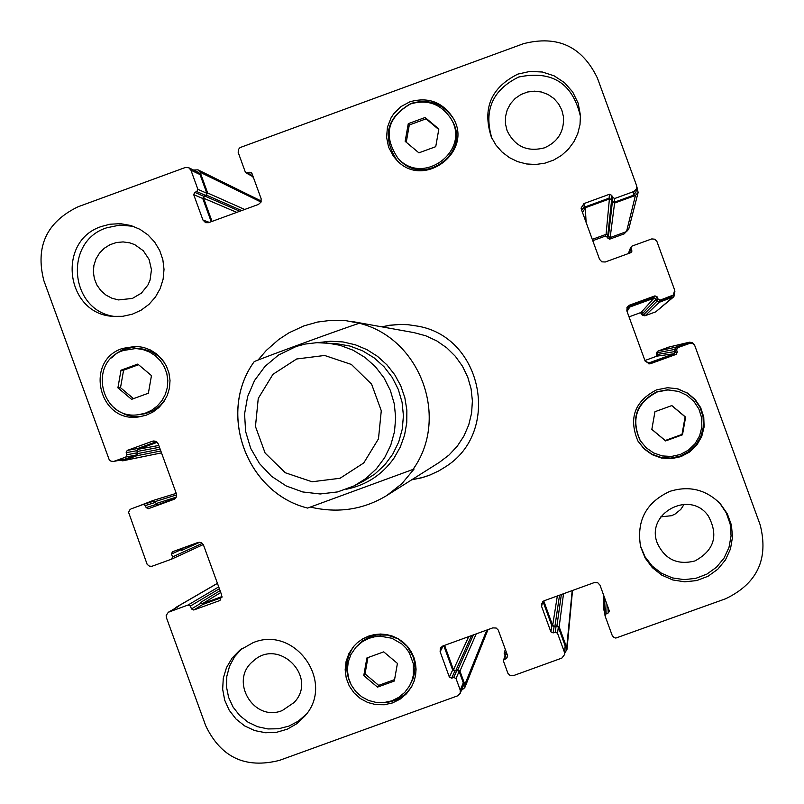 <?xml version="1.0" encoding="UTF-8"?>
<svg xmlns="http://www.w3.org/2000/svg" width="804" height="804" viewBox="0 0 804 804"><rect width="100%" height="100%" fill="white"/><g stroke="black" fill="none" stroke-linecap="round" stroke-linejoin="round"><path stroke-width="1.21" d="M258.195 359.89L266.295 350.423L278.707 339.519L289.038 332.776L303.852 325.921L317.53 322.052L331.539 320.263L345.579 320.605L359.318 323.248C339.881 329.62 272.435 354.242 254.295 361.529C217.06 412.563 246.285 492.932 307.61 508.068L414.09 469.023L401.899 483.656L386.875 495.465C363.488 509.646 338.002 513.525 310.434 507.093M382.111 326.896L389.749 325.329L400.111 324.444L407.909 324.685L418.201 326.223M445.597 466.732L438.954 470.812L429.517 475.184L422.1 477.606L411.909 479.676M381.85 326.846L389.518 325.268L399.93 324.384L407.759 324.645L418.09 326.203C482.732 337.409 501.204 432.12 445.506 466.792L438.833 470.903L429.356 475.295L421.909 477.747L411.678 479.817M352.524 321.58L414.06 332.635L425.778 335.791L436.783 340.906L446.763 347.83L455.406 356.353L462.471 366.222L467.757 377.156L471.094 388.834L472.39 400.915L471.606 413.025L468.762 424.834L463.948 435.979L457.315 446.14L449.034 455.014L439.366 462.35L386.875 495.465M354.142 485.877L363.498 481.154L374.885 474.008L384.754 464.903L392.784 454.119L398.694 442.039L402.281 429.085L403.427 415.678L402.08 402.291L398.292 389.387L392.201 377.398L384.01 366.735L373.991 357.76L362.503 350.785L349.931 346.052L336.695 343.71L316.927 342.665L305.369 344.032L296.354 346.403L278.465 355.066L265.018 366.373L254.546 380.483L247.612 396.633L244.577 413.939L245.622 431.487L250.677 448.33L259.471 463.546L271.541 476.32L286.234 485.968L302.746 491.958L320.193 493.978L337.64 491.917L354.142 485.877L365.981 478.45L376.262 468.963L384.613 457.747L390.764 445.175L394.493 431.688L395.679 417.738L394.282 403.819L390.342 390.382L384.01 377.9L375.478 366.805L365.056 357.468L353.097 350.212L340.012 345.288L326.243 342.856M296.646 358.986L272.958 374.312L258.255 398.412L255.461 426.502L265.109 453.044L285.309 472.762L312.052 481.767L340.052 478.269L363.75 462.953L378.473 438.853L381.277 410.733L371.609 384.181L351.398 364.463L324.635 355.468L296.646 358.986M117.907 387.829L121.002 370.202L137.775 364.081L151.464 375.589L148.378 393.216L131.595 399.337L117.907 387.829L120.51 387.709L123.585 370.182L138.539 364.714M121.002 370.202L123.585 370.182M133.514 398.633L120.51 387.709M363.78 675.591L366.885 657.963L383.709 651.863L397.427 663.4L394.322 681.038L377.498 687.129L363.78 675.591L365.036 673.893L367.91 657.592M394.573 679.611L378.684 685.37L365.036 673.893M377.498 687.129L378.684 685.37M685.611 417.115L682.485 434.793L665.601 440.934L651.833 429.386L654.958 411.708L671.842 405.568L685.611 417.115L685.108 416.824L682.003 434.411L665.209 440.512L651.853 429.316M671.732 405.608L685.108 416.824M406.251 142.248L409.286 124.982L426.03 118.851L438.753 129.514M408.271 123.665L425.115 117.495L438.843 129.012L435.738 146.68L418.894 152.84L405.156 141.333L408.271 123.665L409.286 124.982M425.115 117.495L426.03 118.851M640.296 440.662L640.004 440.19C630.527 418.783 636.165 402.643 656.918 391.769L667.501 389.779L678.687 391.458L667.963 389.94L657.32 391.94C636.436 402.884 630.758 419.125 640.296 440.662L646.114 447.738L653.642 452.964L662.305 455.938L671.451 456.451L680.395 454.461L688.455 450.109L695.028 443.738L699.621 435.808L701.872 426.934L701.631 417.789L698.897 409.045L693.882 401.377L686.978 395.367L678.687 391.458M678.234 389.005L687.159 393.045L694.636 399.377L700.083 407.507L703.088 416.834L703.41 426.622L701.038 436.12L696.143 444.602L689.098 451.406L680.465 456.029L670.888 458.099L661.109 457.466L651.873 454.18L643.914 448.481L637.813 440.823M656.556 389.86L667.471 387.729L676.958 388.674L687.551 393.096L695.138 399.437L700.686 407.638L703.761 417.045L704.113 426.924L701.731 436.532L696.787 445.104L689.671 451.979L680.938 456.632L671.25 458.692L661.37 458.019L652.064 454.642L644.054 448.843L637.944 441.064C628.416 418.291 634.627 401.216 656.556 389.86M355.187 648.044L362.021 641.21L369.488 636.979L376.192 635.049L387.649 635.07L398.412 638.989L407.206 646.366L412.954 656.285L414.452 661.843L414.964 667.571L414.472 673.31L413.005 678.867L409.437 686.083L411.869 680.837L413.346 675.249L413.326 663.712L409.357 652.878L406.03 648.135L401.93 644.034L391.94 638.265L380.583 636.255L374.825 636.748L369.237 638.245L362.594 641.532L356.001 647.109L350.876 654.607L348.222 662.014L347.388 669.832L348.403 677.631L351.227 684.968L355.7 691.45L361.569 696.696L368.493 700.425L376.101 702.425L383.97 702.575L391.638 700.877L398.694 697.41L404.744 692.395L409.437 686.083M412.02 685.993C404.121 697.812 393.076 703.379 378.865 702.686M350.041 682.465C344.544 669.34 345.991 657.039 354.393 645.582M368.473 636.155L374.423 634.567L380.553 634.034L386.684 634.577L392.633 636.165L398.231 638.758L403.286 642.285L407.658 646.627L411.216 651.662L413.849 657.23L415.477 663.179L416.06 669.31L415.567 675.45L414.02 681.41L411.457 687.008L406.472 693.792L400.03 699.189L392.493 702.927L384.282 704.766L375.86 704.626L367.719 702.495L360.292 698.515L354.021 692.887L349.248 685.953L346.233 678.084L345.167 669.732L346.102 661.36L348.976 653.451L353.629 646.446L357.298 642.748L362.584 638.939L368.473 636.155M135.866 348.514L123.334 350.494C87.294 361.81 100.982 420.552 138.298 414.723L145.222 413.206L151.654 410.251L157.313 405.99L161.946 400.623L165.333 394.392L167.312 387.578L167.815 380.493L166.8 373.468L164.317 366.825L160.478 360.855L155.473 355.84L149.504 352.001L142.871 349.519L135.866 348.514L142.961 349.047L151.112 351.529L158.358 356.021L164.207 362.222M165.564 398.985L160.187 405.598L153.293 410.613L145.343 413.678L138.298 414.723M111.555 357.911L116.972 353.067L123.273 349.428L137.544 346.393M140.127 416.713L131.806 416.331L125.746 414.753L118.278 411.025L113.374 407.125M122.58 348.413L136.107 346.303L143.554 347.408L150.609 350.072L156.931 354.172L162.247 359.519L166.317 365.87L168.94 372.945L170.026 380.413L169.493 387.94L167.393 395.186L163.805 401.819L158.901 407.548L152.891 412.09L146.057 415.266L138.71 416.914C98.842 423.326 84.038 360.514 122.58 348.413M450.783 118.419L451.677 119.967C472.139 151.785 423.788 187.995 399.075 159.383L397.849 158.087C422.723 186.89 471.375 150.448 450.783 118.419C440.883 103.937 427.497 99.103 410.623 103.907C387.206 117.474 382.955 135.534 397.849 158.087M397.055 160.458C381.769 136.6 386.422 117.605 411.005 103.465C428.622 98.41 442.713 103.364 453.265 118.329M409.859 101.827C427.989 96.681 442.311 101.927 452.833 117.545C474.37 151.594 422.974 190.096 396.432 159.815L393.206 155.956L388.553 147.062L386.583 137.213L387.438 127.203L391.066 117.826L393.839 113.615L401.005 106.58L409.859 101.827M719.731 503.123L726.303 512.932L730.173 524.087L731.077 535.846L728.977 547.454L724.002 558.157L716.464 567.232L706.877 574.116L695.842 578.337L684.103 579.634L672.425 577.915L661.551 573.292L652.215 566.076L645.009 556.73L640.406 545.866M694.907 560.951C714.324 550.338 718.766 535.303 708.234 515.846C689.993 489.274 645.109 513.465 657.35 543.263C665.019 559.433 677.541 565.333 694.907 560.951M669.873 491.365C689.209 485.375 706.043 489.535 720.374 503.827L727.278 513.716L731.419 525.042L732.514 537.052L730.484 548.931L725.479 559.896L717.821 569.212L708.033 576.257L696.756 580.558L684.757 581.825L672.837 579.975L661.782 575.141L652.325 567.644L645.12 557.976L640.627 546.79C636.255 520.871 646.004 502.399 669.873 491.365M517.907 74.089L530.017 71.415L542.399 72.018L554.177 75.867L564.519 82.691L572.699 91.998L578.136 103.143L580.438 115.324L580.016 124.54L577.795 133.494L573.845 141.836L568.338 149.242L561.483 155.423L553.554 160.137L544.851 163.192L535.715 164.488L526.509 163.956L517.595 161.624L509.314 157.574L501.997 151.986L495.927 145.062L491.334 137.072C482.139 108.49 490.993 87.495 517.907 74.089M491.867 138.218C483.586 110.309 492.52 89.917 518.67 77.033C552.167 70.089 572.77 83.274 580.488 116.59M544.459 147.835C557.946 141.866 564.277 131.514 563.473 116.801L561.785 109.977L558.529 103.756L553.866 98.5L548.087 94.51L541.524 92.018L534.549 91.164L527.575 91.998L520.992 94.48L515.193 98.45L510.51 103.696L507.213 109.907L505.485 116.711L505.435 123.746L507.063 130.57C514.821 146.499 527.283 152.257 544.459 147.835M115.404 316.545C69.938 311.761 63.034 241.401 106.681 227.803L119.886 225.08L133.303 226.316M132.379 298.435L141.414 293.118L147.976 284.938L150.057 280.093L151.464 269.692L149.102 259.471L143.283 250.737L134.75 244.647L129.806 242.858L123.112 241.914L116.379 242.537L109.977 244.707L104.239 248.305L99.495 253.129L95.977 258.928L93.907 265.37L93.364 272.124L94.4 278.827L96.942 285.098L100.872 290.616L105.957 295.078L111.937 298.234L118.489 299.922L132.379 298.435M101.716 226.406L109.927 224.226L120.53 223.673L130.972 225.542L139.976 229.331L147.986 234.919L154.649 242.064L159.674 250.446L162.85 259.702L164.016 269.41L163.122 279.159L160.227 288.495L155.433 297.028L148.981 304.364L141.132 310.173L132.248 314.223L122.71 316.314L112.962 316.364C65.556 313.902 56.38 240.537 101.716 226.406M253.119 642.657C295.068 625.06 335.519 682.294 304.917 715.992L296.917 723.64L287.329 729.168L276.697 732.263L265.632 732.756L254.757 730.605L244.707 725.952L236.024 719.037L229.23 710.274L224.688 700.163L222.668 689.259L223.281 678.194L226.497 667.591L232.125 658.054L239.853 650.134L253.119 642.657M306.344 714.173L298.314 721.158L288.907 726.102L278.606 728.746L267.973 728.947L257.561 726.705L247.954 722.123L239.642 715.459L233.08 707.068L228.617 697.4L226.497 686.958L226.818 676.315L229.582 666.044L234.627 656.677L241.682 648.727M282.274 710.535L294.093 702.515C318.484 677.3 278.646 636.979 253.19 661.119C228.788 680.355 253.592 722.525 282.274 710.535M523.394 43.717C557.484 34.954 582.156 46.411 597.422 78.099L636.647 185.764L636.788 188.337L633.994 191.463L614.779 198.477L612.497 197.422L611.733 195.332L609.452 194.277L583.985 203.573L581.071 208.105L581.322 209.271L599.563 259.34L601.864 261.843L605.261 261.993L630.738 252.707L631.813 251.602L631.019 247.19L632.105 246.054L651.803 238.909L654.727 239.2L656.828 241.24L674.667 290.123L673.42 294.988L660.305 300.083L658.024 299.028L657.26 296.937L654.979 295.872L629.502 305.158L627.17 307.118L626.839 310.857L645.079 360.936L649.341 363.86L650.778 363.589L676.275 354.323L677.33 352.041L676.576 349.951L677.641 347.68L690.334 343.177L692.586 343.489L694.646 345.248L760.152 524.801C768.845 558.911 757.318 583.573 725.56 598.789L615.804 638.074L613.934 637.451L612.276 635.632L605.09 615.985L606.146 613.703L608.236 612.949L609.402 611.171L600.035 585.222L597.734 582.709L594.337 582.558L544.258 600.719L541.444 603.935L541.605 606.407L550.871 631.854L553.152 632.909L555.232 632.155L557.514 633.22L564.498 652.406L564.74 654.376L561.845 658.094L513.454 675.621L510.068 675.46L507.967 673.42L503.525 661.28L503.495 660.154L506.671 658.255L507.726 655.984L498.269 630.085L496.179 628.035L492.782 627.884L442.773 646.014L440.391 648.064L440.12 651.692L449.376 677.129L451.647 678.184L453.737 677.43L456.009 678.496L460.25 690.174L460.2 693.36L457.607 695.852L279.47 760.373C245.521 768.966 220.949 757.448 205.754 725.821L166.398 617.593L166.177 615.422L168.327 612.256L188.136 604.98L190.407 606.045L191.463 608.96L193.734 610.015L219.08 600.809L219.924 600.397L221.723 595.131L203.543 545.172L201.261 542.67L197.874 542.519L172.428 551.785L171.483 554.006L172.548 556.921L171.624 559.142L151.916 566.287L149.464 566.177L147.162 564.378L128.62 512.429L129.524 510.148L131.042 508.902L143.212 504.45L145.393 505.535L146.147 507.615L148.358 508.701L174.207 499.264L176.237 497.163L176.388 493.777L158.217 443.828L155.896 441.316L152.559 441.185L127.223 450.421L126.168 452.682L126.931 454.762L125.876 457.034L113.615 461.456L110.982 461.174L109.233 459.798L43.838 280.576C35.175 246.607 46.602 221.994 78.109 206.759L185.252 167.523L188.699 167.704L190.92 170.167L197.884 189.322L196.829 191.593L194.749 192.357L193.694 194.628L202.94 220.025L205.573 222.668L208.608 222.668L258.496 204.417L260.998 202.126L261.139 198.729L251.903 173.322L251.099 172.388L249.632 172.267L246.084 172.92L245.28 171.976L238.165 152.338L238.456 149.423L240.064 147.574L523.394 43.717M626.226 231.713L624.165 233.874L609.643 239.17L605.623 235.994L592.769 240.687M644.496 315.771L642.316 315.138L640.507 312.676M656.888 356.162L656.325 353.609L657.129 351.891M684.184 504.259L680.757 509.445L674.968 514.128L671.571 515.696L660.848 516.841M607.924 238.376L608.176 236.115L610.156 237.572L626.547 231.592L628.688 229.23L638.135 192.478L635.421 195.472L614.598 203.07L612.367 202.035L612.497 197.422M592.287 239.361L606.075 234.336L607.824 235.15L611.623 199.995L609.402 198.96L585.322 207.754L582.518 212.547M642.316 315.138L643.18 314.243L645.17 315.701L655.773 311.841L673.903 296.686L659.089 302.374L656.566 300.515L658.024 299.028M629.029 316.856L641.079 312.465L642.828 313.279L656.114 299.299L653.893 298.264L629.803 307.038L627.562 308.877L626.939 311.138M648.707 363.83L674.395 354.564L675.139 351.519L657.803 354.373L656.979 356.122L644.929 360.514M689.882 343.258L675.732 348.062L674.697 350.293L675.44 347.248L689.4 342.202L669.018 347.037L658.034 351.016L657.451 353.408L656.325 353.609M636.788 188.337L635.813 192.347L633.08 195.402L614.296 202.256L612.075 201.221M611.623 199.995L609.1 198.146L584.206 207.231L581.573 209.944M628.889 253.381L631.019 247.19M673.42 294.988L670.224 297.39L658.798 301.56L656.566 300.515M656.114 299.299L653.592 297.44L628.688 306.515L626.849 307.811M604.98 615.452L604.729 609.764L605.864 608.065L606.146 613.703M606.899 604.085L607.09 607.613L608.055 607.261M542.981 601.442L551.846 625.793L554.881 626.537L552.66 625.502L543.755 600.94M561.343 594.528L556.921 625.803L556.107 626.095L558.338 627.13L565.162 645.893L564.74 654.376M503.495 660.154L506.43 652.416L504.158 653.23L504.952 655.391M443.768 645.652L452.652 670.044L454.873 671.089L455.687 670.787L453.466 669.752L444.602 645.351M473.395 634.909L457.717 670.054L456.903 670.345L459.134 671.39L463.285 682.797L463.225 685.912L460.2 693.36M168.327 612.256L178.649 606.327L169.041 611.924M220.085 590.649L200.276 602.618L202.789 604.467L221.894 597.523M181.011 548.66L181.342 550.539L182.257 548.368L199.01 542.278M143.293 504.43L153.403 501.294L155.544 502.349L145.393 505.535M176.247 497.153L155.986 503.575L157.333 505.435M156.509 441.657L137.785 448.481L137.052 451.516L138.087 449.295L157.272 442.3M160.167 449.195L137.796 453.546L137.494 452.732L136.459 454.953L125.102 459.094L113.615 461.456M188.699 167.704L197.874 172.167L200.045 174.579L206.849 193.292L205.824 195.523L196.829 191.593M239.813 211.251L204.598 195.965L203.794 196.256L202.759 198.487L211.211 221.713M204.598 195.965L203.573 198.186L212.025 221.412M636.889 186.829L638.135 192.478M253.491 177.704L252.245 176.317M674.908 291.189L673.903 296.686M629.894 250.165L630.758 248.024M193.523 170.046L197.965 169.845L200.116 172.247L207.663 193L205.824 195.523M137.796 453.546L136.76 455.767L122.751 460.823L119.605 460.25M155.986 503.575L158.137 504.631L175.453 498.329M645.2 361.237L648.687 362.765L650.004 362.514L674.104 353.74L675.139 351.519M200.276 602.618L202.497 603.653L221.984 596.568M138.177 506.279L153.112 500.48L155.544 502.349M604.869 612.929L603.915 610.055L605.864 608.065M689.4 342.202L692.465 342.604L694.545 345.107M174.589 608.618L178.649 606.327M457.717 670.054L459.948 671.089L464.843 684.536L464.792 687.631L461.395 690.395M607.09 607.613L607.945 606.95M556.921 625.803L559.152 626.839L566.719 647.632L566.961 649.521L564.9 652.818M505.344 649.421L504.158 653.23M346.544 489.204C366.473 485.053 382.322 474.651 394.081 458.009L400.281 447.044L404.553 435.185L406.764 422.773L406.864 410.171L404.844 397.729L400.764 385.799L394.724 374.734L386.925 364.835L377.568 356.393L366.925 349.65L355.308 344.785L343.037 341.951L330.464 341.228L317.952 342.625M412.673 469.848C450.019 418.814 420.703 338.303 359.318 323.248M624.517 232.336L624.165 233.874M609.834 237.642L609.643 239.17M605.764 234.446L605.623 235.994M607.563 234.718L607.352 236.798M642.486 312.756L641.743 313.56M657.863 355.036L656.908 355.187M633.08 195.402L633.994 191.463M614.296 202.256L614.779 198.477M611.331 199.181L611.733 195.332M609.1 198.146L609.452 194.277M584.206 207.231L583.985 203.573M631.11 252.516L631.803 250.426M630.195 250.989L631.039 248.335M670.224 297.39L672.003 295.822M658.798 301.56L660.305 300.083M655.823 298.485L657.26 296.937M653.592 297.44L654.979 295.872M628.688 306.515L629.502 305.158M649.491 363.619L650.778 363.589M674.395 354.564L676.275 354.323M675.44 352.333L677.33 352.041M675.732 348.062L677.641 347.68M674.697 350.293L676.576 349.951M687.169 343.901L689.34 343.419M607.904 607.321L608.236 612.949M542.61 601.784L541.605 606.407M551.846 625.793L550.871 631.854M554.067 626.829L553.152 632.909M558.338 627.13L557.514 633.22M556.107 626.095L555.232 632.155M565.162 645.893L564.498 652.406M506.51 652.647L504.58 659.009M507.515 655.401L506.671 658.255M443.255 645.833L440.12 651.692M452.652 670.044L449.376 677.129M454.873 671.089L451.647 678.184M459.134 671.39L456.009 678.496M456.903 670.345L453.737 677.43M463.285 682.797L460.25 690.174M200.578 603.432L191.463 608.96M202.789 604.467L193.734 610.015M220.658 599.814L219.08 600.809M181.041 549.725L171.483 554.006M156.277 504.389L146.147 507.615M154.097 440.914L152.559 441.185M137.785 448.481L127.223 450.421M136.76 450.702L126.168 452.682M136.459 454.953L125.876 457.034M137.494 452.732L126.931 454.762M125.102 459.094L114.248 461.275M200.045 174.579L190.92 170.167M206.849 193.292L197.884 189.322M203.794 196.256L194.749 192.357M202.759 198.487L193.694 194.628M209.341 222.396L202.94 220.025M251.994 173.594L249.632 172.267M252.858 175.975L247.552 173.031M160.82 450.984L136.76 455.767M159.463 447.265L137.052 451.516M158.81 445.456L138.087 449.295M176.639 494.872L155.242 501.545M153.112 500.48L176.237 493.365L153.202 500.45M202.306 543.353L172.548 556.921M199.724 542.268L181.342 550.539M220.758 592.508L202.497 603.653M219.381 588.719L190.407 606.045M218.718 586.88L188.136 604.98M217.442 583.372L176.619 607.07M486.822 630.045L464.843 684.536M476.209 633.894L459.948 671.089M471.586 635.562L455.687 670.787M468.722 636.607L453.466 669.752M444.984 645.21L444.712 645.712M572.177 590.598L566.719 647.632M563.524 593.734L559.152 626.839M559.544 595.171L554.881 626.537M557.323 595.985L552.66 625.502M544.037 600.809L543.906 601.442M604.558 597.653L605.05 608.357M668.637 347.157L688.917 342.343M658.034 351.016L675.44 347.248M657.21 352.765L674.395 349.479M656.979 356.122L674.104 353.74M647.381 362.624L650.004 362.514M627.06 311.449L629.803 307.038M641.079 312.465L653.893 298.264M643.421 314.887L656.858 301.339M645.17 315.701L659.089 302.374M655.773 311.841L672.566 297.46M630.447 252.808L630.637 252.205M586.106 222.396L585.322 207.754M606.075 234.336L609.402 198.96M608.407 236.758L612.367 202.035M610.156 237.572L614.598 203.07M626.547 231.592L635.421 195.472M236.758 212.367L203.573 198.186M241.662 210.578L206.628 195.221M244.677 209.472L207.663 193M261.029 202.055L200.116 172.247M123.374 460.642L161.514 452.883L122.751 460.823M254.295 361.519C216.99 412.552 246.245 492.963 307.61 508.078M153.403 501.294L143.212 504.45M253.17 176.83L246.084 172.92M171.624 559.142L203.271 544.569M175.925 607.392L217.422 583.312M464.792 687.631L487.978 629.622M566.961 649.521L572.528 590.468M603.915 610.055L603.251 594.066M629.874 249.059L628.477 253.531M197.965 169.845L261.33 201.07"/></g></svg>
